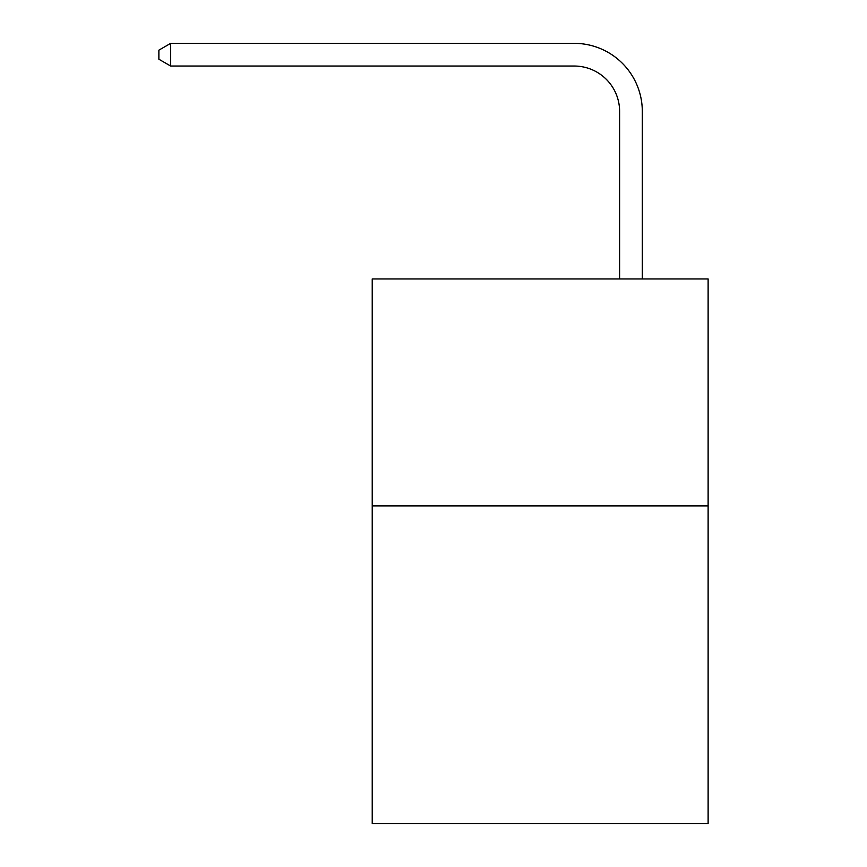 <?xml version="1.0" encoding="UTF-8"?>
<svg xmlns="http://www.w3.org/2000/svg" width="867" height="867" viewBox="0 0 867 867"><rect width="100%" height="100%" fill="white"/><g stroke="black" fill="none" stroke-linecap="round" stroke-linejoin="round"><path stroke-width="1.3" d="M708.122 505.905L708.122 823.65L372.225 823.65L372.225 278.936L708.122 278.936L708.122 505.905L372.225 505.905M619.612 278.936L619.612 111.442A45.387 45.387 42 0 0 574.214 66.044L170.68 66.044L158.878 59.238L158.878 50.156L170.68 43.35L574.214 43.35A68.092 68.092 -138 0 1 642.306 111.442L642.306 278.936M619.612 111.442A45.387 45.387 42 0 0 574.214 66.044A45.387 45.387 42 0 1 619.612 111.442A45.387 45.387 42 0 0 574.214 66.044A45.387 45.387 42 0 1 619.612 111.442M170.68 43.35L170.68 66.044"/></g></svg>
